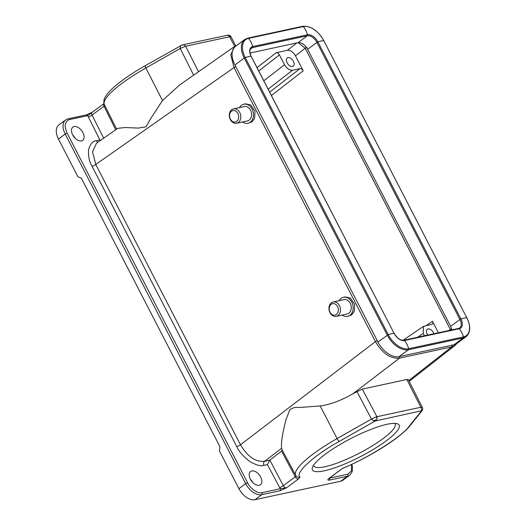 <?xml version="1.0" encoding="UTF-8"?>
<svg xmlns="http://www.w3.org/2000/svg" width="526" height="526" viewBox="0 0 526 526"><rect width="100%" height="100%" fill="white"/><g stroke="black" fill="none" stroke-linecap="round" stroke-linejoin="round"><path stroke-width="0.79" d="M386.051 440.998A48.8 10.237 -27.3 0 1 336.568 467.173A48.8 10.237 -27.3 0 1 312.411 467.43A48.8 10.237 -27.3 0 1 325.495 454.043A48.8 10.237 -27.3 0 1 397.117 423.713A48.8 10.237 -27.3 0 1 386.051 440.998M313.522 465.28A45.795 9.606 152.7 0 0 313.733 465.918A45.795 9.606 152.7 0 0 340.473 461.821A45.795 9.606 152.7 0 0 382.843 438.789A45.795 9.606 152.7 0 0 395.118 423.91A45.795 9.606 152.7 0 0 394.724 423.371M239.475 107.613A9.757 7.542 77.8 0 1 241.493 105.279A9.757 7.542 77.8 0 1 243.814 104.22A9.757 7.542 77.8 0 1 252.789 110.591A9.757 7.542 77.8 0 1 250.245 122.236A9.757 7.542 77.8 0 1 247.924 123.301A9.757 7.542 77.8 0 1 242.571 121.993M243.814 104.22L245.589 103.832L250.77 104.963L254.978 111.315L254.617 118.33L251.987 121.861L247.924 123.301M231.762 109.697A7.357 5.687 77.8 0 1 233.511 108.895A7.357 5.687 77.8 0 1 240.277 113.701A7.357 5.687 77.8 0 1 238.357 122.479A7.357 5.687 77.8 0 1 236.608 123.281A7.357 5.687 77.8 0 1 229.842 118.475A7.357 5.687 77.8 0 1 231.762 109.697M233.511 108.895L244.32 106.568A7.357 5.687 77.8 0 1 251.086 111.374A7.357 5.687 77.8 0 1 249.166 120.152A7.357 5.687 77.8 0 1 247.417 120.954L236.608 123.281M231.506 111.203A5.858 4.524 77.8 0 1 237.897 113.498A5.858 4.524 77.8 0 1 236.753 121.374A5.858 4.524 77.8 0 1 230.362 119.08A5.858 4.524 77.8 0 1 231.506 111.203M72.654 134.82A8.258 4.944 -126.5 0 1 72.864 127.082A8.258 4.944 -126.5 0 1 82.904 132.611A8.258 4.944 -126.5 0 1 82.694 140.35A8.258 4.944 -126.5 0 1 72.654 134.82M75.067 138.134A8.258 4.944 53.5 0 0 72.759 135.024M250.415 479.225A8.258 4.944 -126.5 0 1 250.619 471.487A8.258 4.944 -126.5 0 1 260.659 477.016A8.258 4.944 -126.5 0 1 260.455 484.755A8.258 4.944 -126.5 0 1 250.415 479.225M252.828 482.539A8.258 4.944 53.5 0 0 250.521 479.423M427.763 335.075A5.102 3.057 -126.5 0 1 427.138 334.056A5.102 3.057 -126.5 0 1 427.263 329.276A5.102 3.057 -126.5 0 1 433.47 332.695A5.102 3.057 -126.5 0 1 433.924 333.754M287.084 62.712A5.102 3.057 -126.5 0 1 287.216 57.926A5.102 3.057 -126.5 0 1 293.423 61.345A5.102 3.057 -126.5 0 1 293.291 66.131A5.102 3.057 -126.5 0 1 287.084 62.712M331.156 304.271A5.858 4.524 77.8 0 1 337.547 306.573A5.858 4.524 77.8 0 1 336.41 314.449A5.858 4.524 77.8 0 1 330.012 312.155A5.858 4.524 77.8 0 1 331.156 304.271M331.413 302.766A7.357 5.687 77.8 0 1 333.162 301.97A7.357 5.687 77.8 0 1 339.934 306.776A7.357 5.687 77.8 0 1 338.014 315.554A7.357 5.687 77.8 0 1 336.265 316.356A7.357 5.687 77.8 0 1 329.493 311.55A7.357 5.687 77.8 0 1 331.413 302.766M333.162 301.97L343.971 299.642A7.357 5.687 77.8 0 1 350.737 304.449A7.357 5.687 77.8 0 1 348.817 313.226A7.357 5.687 77.8 0 1 347.068 314.022L336.265 316.356M339.125 300.681A9.757 7.542 77.8 0 1 341.144 298.354A9.757 7.542 77.8 0 1 343.465 297.295A9.757 7.542 77.8 0 1 352.446 303.666A9.757 7.542 77.8 0 1 349.895 315.311A9.757 7.542 77.8 0 1 347.574 316.376A9.757 7.542 77.8 0 1 342.229 315.067M347.574 316.376L351.638 314.936L354.268 311.405L354.629 304.39L350.421 298.038L345.24 296.907L343.465 297.295M438.401 332.787L432.477 321.314C433.168 322.911 432.997 323.911 431.958 324.318L423.476 326.357L423.2 333.451L424.416 335.798M303.193 70.832L295.441 55.815C293.12 51.949 290.444 50.108 287.42 50.299L276.229 52.712C277.439 52.633 278.51 53.369 279.438 54.914L284.5 64.718C286.821 68.59 289.497 70.425 292.522 70.234L299.984 68.63C301.194 68.551 302.266 69.287 303.193 70.832L271.416 95.508M320.17 405.967C330.413 404.553 341.354 400.464 352.992 393.711L399.504 358.147C390.417 358.87 382.395 353.354 375.433 341.591L234.011 67.584L230.769 54.763L234.754 46.354L179.609 84.988L162.508 100.505L150.988 118.166L145.998 126.819L138.233 128.094L125.221 127.509L117.752 128.331L96.528 143.203L92.523 151.725L95.791 164.428L240.487 444.772C247.568 456.653 255.59 462.17 264.558 461.322L281.601 448.297C280.956 442.846 282.455 433.214 286.098 419.406L289.754 409.938C292.173 407.88 295.185 407.071 298.781 407.525L320.17 405.967L337.107 438.572A3.005 0.552 60.4 0 0 339.224 441.432L375.17 421.004L373.532 420.872L371.474 419.038L376.182 416.914L376.892 416.717L377.142 418.334L376.715 419.531L375.17 421.004L422.135 410.622M228.172 35.137L228.402 35.045C230.289 35.722 231.177 36.32 231.052 36.84L229.599 36.761L228.172 35.137L227.462 35.341M198.519 71.74L185.671 46.229L180.214 48.471L180.372 45.801L181.246 45.295M234.688 46.393L229.599 36.761L185.671 46.229L184.113 44.953L182.338 44.888L228.402 35.045M234.754 46.354L237.095 45.17M352.992 393.711L362.289 389.089L406.835 379.489L408.321 379.621L422.312 407.394C422.878 408.61 422.812 409.688 422.128 410.628L410.056 425.659A3.005 2.656 -141.2 0 1 409.057 426.389L421.385 411.049C421.773 410.07 421.589 408.807 420.826 407.255L422.312 407.394M281.601 448.297L282.304 450.092L281.535 451.124L269.851 460.165L283.297 485.662L295.257 476.793L281.535 451.124M269.818 460.191L267.432 464.603L264.006 465.339A3.005 2.321 -102.2 0 1 264.558 461.322L269.851 460.165M264.006 465.339C261.021 466.529 256.221 465.208 249.62 461.368C243.025 456.154 238.732 451.223 236.726 446.581L92.03 166.236C89.341 161.771 88.177 156.261 88.552 149.713C90.281 143.881 92.905 140.856 96.422 140.652L99.848 139.916L87.697 115.635L92.563 112.117M69.439 119.566A1.499 1.157 -102.2 0 0 68.156 118.817L86.415 114.878A1.499 1.157 77.8 0 1 87.697 115.635L69.439 119.566C64.757 121.394 63.981 125.911 67.111 133.111L247.568 482.737C250.277 488.693 258.042 494.039 262.014 492.671L280.273 488.733L267.432 464.603M408.787 380.541L451.716 346.897L455.2 345.286L409.189 381.343M100.584 140.363L99.848 139.916M86.415 114.878L92.122 112.314A3.005 1.802 53.5 0 0 92.03 115.095L103.997 106.226L115.713 129.764M68.156 118.817L65.592 119.961L58.833 124.971A15.017 8.995 53.5 0 0 58.452 139.042L77.979 176.874L81.26 178.051L219.967 446.791L219.381 450.828L238.909 488.661A15.017 8.995 53.5 0 0 254.959 499.7L340.67 481.231L347.43 476.221L329.171 480.159C327.698 480.231 327.461 479.778 328.461 478.785L342.485 468.396C367.648 458.245 402.245 436.416 409.057 426.389M279.516 487.53A3.005 0.598 152.2 0 0 283.297 485.662A3.005 1.802 53.5 0 0 286.486 487.832L279.977 490.758A1.499 1.157 77.8 0 0 280.273 488.733L286.486 487.832L298.452 478.969A3.005 1.802 -126.5 0 1 295.257 476.793L296.046 475.793M340.67 481.231A15.017 8.995 53.5 0 0 342.873 480.251L349.639 475.241A15.017 8.995 -126.5 0 1 347.43 476.221A1.499 1.157 -102.2 0 0 347.725 474.202L351.434 471.046L351.532 464.438M342.485 468.396L328.901 478.594A3.005 1.802 53.5 0 1 328.461 478.785L328.901 478.594M298.163 42.652L305.198 48.241L450.67 330.144M432.365 324.147L431.958 324.318M466.851 317.868L466.884 317.763C470.888 326.212 470.645 332.498 466.141 336.627L456.831 343.531A19.817 11.874 -126.5 0 1 453.925 344.826L463.235 337.929A0.901 0.697 -102.2 0 0 463.485 336.91A19.817 15.313 -102.2 0 0 459.257 328.711A0.901 0.697 -102.2 0 0 458.6 328.434L459.704 327.941A9.008 5.398 -126.5 0 1 458.777 328.428M250.021 53.021L297.979 42.691A9.008 5.398 -126.5 0 1 307.611 49.312L450.624 326.403A9.008 5.398 -126.5 0 1 451.821 329.894M453.925 344.826L399.142 356.628A19.817 11.874 -126.5 0 1 377.957 342.058L234.938 64.968A19.817 11.874 -126.5 0 1 235.438 46.393L244.748 39.496A19.817 11.874 -126.5 0 0 244.248 58.07L245.234 57.564A19.133 11.46 -126.5 0 1 248.528 38.378L303.311 26.576A19.133 11.46 -126.5 0 1 323.766 40.64L466.779 317.73A19.133 11.46 -126.5 0 1 463.485 336.91L408.702 348.712A19.133 11.46 -126.5 0 1 388.254 334.648L245.234 57.564A19.817 4.155 -27.3 0 1 251.093 56.302A9.698 5.806 -126.5 0 1 252.763 46.577L307.546 34.775A9.698 5.806 -126.5 0 1 317.908 41.902L460.921 318.993A9.698 5.806 -126.5 0 1 459.257 328.711L404.474 340.513A9.698 5.806 -126.5 0 1 394.112 333.385L251.165 56.433M236.726 446.581A3.005 0.631 -27.3 0 0 240.487 444.772L375.433 341.591L377.313 340.684M235.891 66.677L234.011 67.584L95.791 164.428A3.005 0.631 -27.3 0 1 92.03 166.236M295.441 55.815L305.198 48.241L307.066 47.347M448.678 330.571L451.564 328.763M432.477 321.314L426.257 325.548M373.532 420.872L376.715 419.531M377.142 418.334L376.182 416.914M228.777 35.571L230.191 36.656M180.372 45.801L182.68 44.828M451.992 344.885L451.716 346.897L399.504 358.147L399.78 356.135M281.989 449.612L295.717 475.307A66.105 13.867 -27.3 0 1 337.107 438.572L371.474 419.038L356.878 391.423M96.422 140.652A3.005 2.321 -102.2 0 0 98.073 142.119M162.508 100.505L145.847 68.005A66.105 13.867 152.7 0 0 104.418 104.667L116.608 129.133M104.418 104.667C103.366 101.834 103.773 99.079 105.634 96.403C107.547 93.326 110.684 89.907 115.062 86.159C122.729 79.61 132.762 72.792 145.169 65.717A3.005 0.552 -119.6 0 0 145.847 68.005L180.214 48.471L193.653 75.152M406.835 379.489L420.826 407.255L376.899 416.717L362.289 389.089M339.224 441.432C314.397 455.056 294.396 473.183 300.03 476.964A3.005 2.932 140.5 0 1 296.362 476.267L296.066 475.82M262.014 492.671A1.499 1.157 77.8 0 1 261.718 494.69L279.977 490.758M247.568 482.737L245.668 483.65A15.017 8.995 53.5 0 0 261.718 494.69L254.959 499.7M67.111 133.111L65.217 134.031L245.668 483.65L238.909 488.661M65.592 119.961A15.017 8.995 53.5 0 0 65.217 134.031L58.452 139.042M103.694 138.187L92.03 115.095A3.005 0.664 -26.8 0 1 88.217 116.89M92.122 112.314L103.99 103.523A3.005 1.802 -126.5 0 0 103.997 106.226L104.786 105.226M300.03 476.964L298.452 478.969M329.539 478.121L347.725 474.202M329.48 478.167A1.499 1.157 77.8 0 1 329.171 480.159M287.42 50.299L296.934 42.915M276.229 52.712L257.023 67.617M269.687 92.149L299.984 68.63M279.438 54.914L258.753 70.971M417.605 337.265L423.2 333.451M268.142 89.164L292.522 70.234M284.5 64.718L263.815 80.774M466.141 336.627A19.817 11.874 -126.5 0 1 463.235 337.929L408.452 349.731A19.817 11.874 -126.5 0 1 387.261 335.154L244.248 58.07L234.938 64.968M323.832 40.778L466.779 317.73A19.817 4.155 152.7 0 0 460.921 318.993L459.934 319.499A9.008 5.398 -126.5 0 1 459.704 327.941M302.443 26.399A0.901 0.697 77.8 0 1 302.654 26.3C310.787 25.689 317.855 30.482 323.865 40.673L323.766 40.64A19.817 4.155 152.7 0 0 317.908 41.902L316.915 42.415L459.934 319.499L450.624 326.403M247.661 38.201A0.901 0.697 77.8 0 1 247.871 38.102L302.654 26.3A0.901 0.697 77.8 0 1 303.311 26.576A19.817 15.313 77.8 0 1 307.546 34.775A0.901 0.697 77.8 0 1 307.289 35.788A9.008 5.398 -126.5 0 1 316.915 42.415L307.611 49.312M244.748 39.496L247.871 38.102A0.901 0.697 77.8 0 1 248.528 38.378A19.817 15.313 77.8 0 1 252.763 46.577A0.901 0.697 77.8 0 1 252.506 47.59L307.289 35.788L297.979 42.691M377.957 342.058L388.254 334.648A19.817 4.155 -27.3 0 1 394.112 333.385L251.198 56.335C249.442 52.232 249.442 49.516 251.185 48.182A9.008 5.398 -126.5 0 1 252.506 47.59L250.337 49.201M399.142 356.628L408.452 349.731A0.901 0.697 -102.2 0 0 408.702 348.712A19.817 15.313 -102.2 0 0 404.474 340.513A0.901 0.697 -102.2 0 0 403.817 340.237C400.464 340.572 397.262 338.297 394.211 333.418M457.009 343.399L455.2 345.286M295.717 475.307L296.362 476.267M145.169 65.717L182.338 44.888M231.052 36.84L235.76 45.736M342.63 468.416C370.219 456.785 400.786 437.599 410.056 425.659M351.874 464.274L352.427 466.812L352.282 471L351.874 472.295L349.639 475.241M402.988 340.315L423.476 326.357M403.817 340.237L458.6 328.434"/></g></svg>

